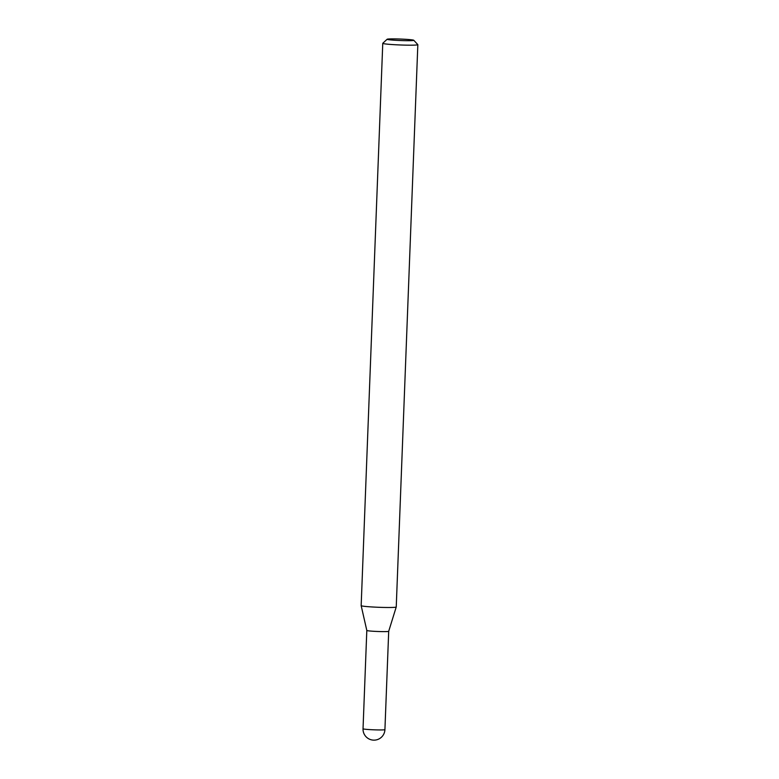 <?xml version="1.0" encoding="UTF-8"?>
<svg xmlns="http://www.w3.org/2000/svg" width="779" height="779" viewBox="0 0 779 779"><rect width="100%" height="100%" fill="white"/><g stroke="black" fill="none" stroke-linecap="round" stroke-linejoin="round"><path stroke-width="1.17" d="M363.033 728.784A10.955 10.955 0 0 0 372.498 740.05A10.955 10.955 0 0 0 384.923 729.621A10.955 0.613 2.2 0 1 379.412 729.942A10.955 0.613 2.2 0 1 364.484 729.144A10.955 0.613 2.2 0 1 363.033 728.784L366.812 630.454A10.955 0.613 2.2 0 0 366.812 630.464A10.955 0.613 2.2 0 0 383.19 631.613A10.955 0.613 2.2 0 0 388.702 631.292A10.955 0.613 2.2 0 1 388.692 631.302L396.229 606.997A17.547 0.983 2.2 0 0 396.238 606.977L417.836 44.666A17.547 0.983 2.2 0 0 417.807 44.607L413.766 40.265A13.34 0.74 2.2 0 0 412.033 39.865A13.34 0.74 2.2 0 0 397.417 38.95A13.34 0.74 2.2 0 0 387.153 39.242A13.34 0.74 2.2 0 0 388.896 39.719A13.34 0.74 2.2 0 0 404.233 40.654A13.34 0.74 2.2 0 0 413.766 40.265M396.229 606.997A17.547 0.983 2.2 0 1 383.064 607.425A17.547 0.983 2.2 0 1 363.481 606.208A17.547 0.983 2.2 0 1 361.164 605.643A17.547 0.983 2.2 0 0 361.164 605.643L366.812 630.464A10.955 0.613 2.2 0 0 368.263 630.815A10.955 0.613 2.2 0 0 380.473 631.574A10.955 0.613 2.2 0 0 388.692 631.302M387.153 39.242L382.791 43.264A17.547 0.983 2.2 0 0 382.762 43.322A17.547 0.983 2.2 0 0 385.079 43.897A17.547 0.983 2.2 0 0 404.788 45.114A17.547 0.983 2.2 0 0 417.836 44.666M384.923 729.621L388.702 631.302M361.164 605.634L382.762 43.322"/></g></svg>

